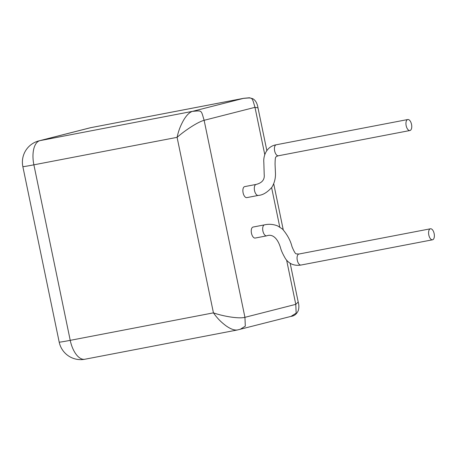 <?xml version="1.0" encoding="UTF-8"?>
<svg xmlns="http://www.w3.org/2000/svg" width="457" height="457" viewBox="0 0 457 457"><rect width="100%" height="100%" fill="white"/><g stroke="black" fill="none" stroke-linecap="round" stroke-linejoin="round"><path stroke-width="0.69" d="M255.2 238.051A5.604 2.753 -100.9 0 1 251.47 233.236A5.604 2.753 -100.9 0 1 253.087 227.049L264.523 224.855A5.604 2.753 -100.9 0 0 262.906 231.036A5.604 2.753 -100.9 0 0 266.631 235.858A5.604 2.753 -100.9 0 1 266.631 235.858L255.2 238.051M434.15 233.613A5.604 2.753 -100.6 0 1 432.516 239.799A5.604 2.753 -100.6 0 1 428.803 234.978A5.604 2.753 -100.6 0 1 430.437 228.791A5.604 2.753 -100.6 0 1 434.15 233.613M258.262 195.425A5.604 2.753 79.1 0 1 254.532 190.603A5.604 2.753 79.1 0 1 256.143 184.417A5.604 2.753 79.1 0 0 256.143 184.417L244.712 186.61A5.604 2.753 79.1 0 0 243.095 192.797A5.604 2.753 79.1 0 0 246.826 197.618L258.262 195.425A5.604 2.753 79.1 0 0 258.262 195.419C262.746 195.173 267.294 192.448 271.904 187.25C274.588 182.737 275.76 177.807 275.422 172.466L275.057 164.166C275.125 159.442 275.4 157.105 275.879 157.151C275.805 156.745 276.651 156.288 278.404 155.774A5.604 2.753 78.9 0 0 278.404 155.774L409.923 130.525A5.604 2.753 78.9 0 0 411.523 124.344A5.604 2.753 78.9 0 0 407.775 119.528A5.604 2.753 78.9 0 0 406.176 125.709A5.604 2.753 78.9 0 0 409.923 130.525M264.797 154.723L254.983 107.332C251.767 96.65 253.081 97.661 243.358 98.386L90.76 127.674A21.97 10.802 -100.9 0 1 91.074 127.606L243.667 98.312L249.419 97.769L252.704 98.695C255.446 100.112 257.211 103.173 257.999 107.881L254.983 107.332L204.13 120.305C201.017 121.162 196.75 123.304 191.329 126.743C186.17 130.125 182.246 132.901 177.088 137.34C178.676 130.131 180.538 125.801 183.348 120.597C186.405 115.341 189.461 112.262 192.511 111.354L243.712 98.306M91.074 127.606A21.97 21.97 0 0 0 89.783 127.891A21.97 19.125 -104.3 0 1 90.76 127.674L39.913 140.647L192.511 111.354C202.234 110.634 200.92 109.623 204.13 120.305L244.935 317.329C239.074 318.935 223.536 316.415 213.436 312.856L177.088 137.34L33.881 164.828L70.229 340.345L213.436 312.856C217.761 318.912 221.199 322.122 225.815 325.664C230.682 329.137 234.664 330.548 237.766 329.885M298.204 302.026L295.782 304.356L286.636 260.199M432.516 239.799L300.986 265.049A5.604 2.753 -100.6 0 1 300.974 265.049A5.604 2.753 -100.6 0 1 297.279 260.222A5.604 2.753 -100.6 0 1 298.912 254.035A5.604 2.753 -100.6 0 1 298.924 254.035L296.245 253.864C295.411 253.875 293.988 251.447 291.977 246.574C290.503 240.582 287.339 234.738 282.483 229.048L277.57 225.872C273.172 224.21 268.825 223.873 264.523 224.855M407.775 119.528L276.245 144.778A5.604 2.753 78.9 0 0 276.239 144.778A5.604 2.753 78.9 0 0 274.651 150.959A5.604 2.753 78.9 0 0 278.399 155.774M240.102 329.377L245.312 326.149L244.935 317.329L295.782 304.356L296.159 313.176L290.949 316.404L237.457 329.96M279.764 227.009L271.618 187.661M89.783 127.891L38.936 140.865A21.97 19.125 75.7 0 1 39.913 140.647A21.97 10.802 -100.9 0 0 33.881 164.828A21.97 0.566 168.3 0 1 22.85 166.611L59.199 342.127A21.97 21.97 0 0 0 84.853 359.248A21.97 10.802 -100.9 0 1 70.229 340.345A21.97 0.566 168.3 0 1 59.199 342.127M300.974 265.049C294.354 266.083 289.212 263.997 285.551 258.793C283.032 254.503 281.398 250.99 280.644 248.242C278.496 240.473 273.646 233.161 266.631 235.858M38.936 140.865A21.97 21.97 0 0 0 22.85 166.611M84.853 359.248L237.451 329.96M257.999 107.881L266.831 150.524M273.72 183.8L283.237 229.774M290.184 263.295L298.221 302.117C299.027 304.87 299.072 307.624 298.358 310.372C296.839 313.965 294.365 315.976 290.943 316.41M256.143 184.417C262.124 182.897 264.809 179.578 264.197 174.46L263.815 162.098C263.272 156.74 265.945 146.531 276.239 144.778M430.437 228.791L298.912 254.035"/></g></svg>
